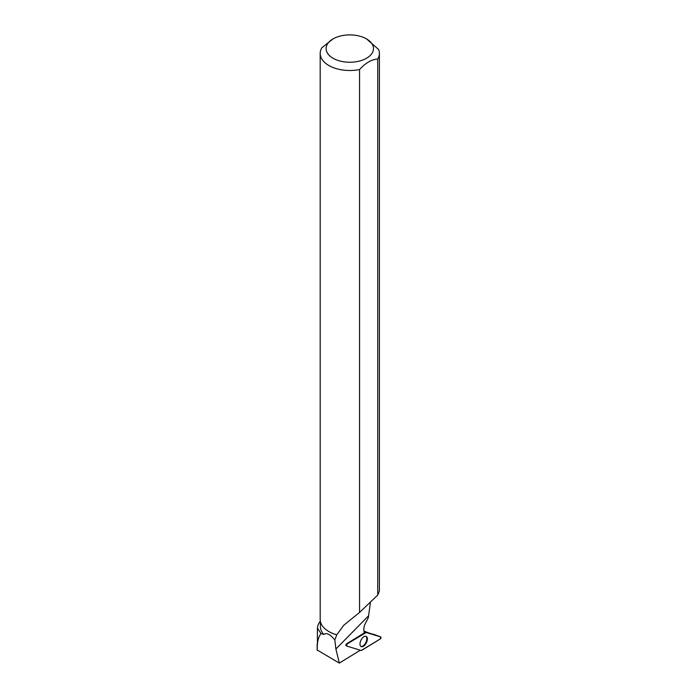 <?xml version="1.0" encoding="UTF-8"?>
<svg xmlns="http://www.w3.org/2000/svg" width="698" height="698" viewBox="0 0 698 698"><rect width="100%" height="100%" fill="white"/><g stroke="black" fill="none" stroke-linecap="round" stroke-linejoin="round"><path stroke-width="1.05" d="M363.972 631.324L380.742 636.942A1.178 0.619 116.3 0 0 380.724 636.934L366.136 632.493A1.178 0.619 116.3 0 0 365.708 632.58L347.159 643.975A1.178 0.619 116.3 0 0 346.417 645.031A1.178 0.619 116.3 0 0 346.566 645.999A1.178 0.619 116.3 0 0 346.644 646.034L361.224 650.475A1.178 0.619 116.3 0 0 361.66 650.388L380.209 638.993A1.178 0.619 116.3 0 0 380.96 637.876A1.178 0.619 116.3 0 0 380.742 636.942M367.131 640.764A5.697 3.001 116.3 0 0 366.092 636.323A5.697 3.001 116.3 0 0 360.238 642.204A5.697 3.001 116.3 0 0 361.041 646.531A5.697 3.001 116.3 0 0 367.131 640.764M366.703 632.152L363.911 631.036M317.407 642.605L317.407 644.9C317.616 640.188 318.812 636.419 321.01 633.583L317.407 628.087L317.407 644.9M320.338 621.194A32.413 18.715 0 0 0 317.407 628.087M333.042 38.905A23.68 13.672 0 0 0 333.042 58.239A23.68 13.672 0 0 0 361.337 60.508A23.68 13.672 0 0 0 372.828 45.405A23.68 13.672 0 0 0 366.529 38.905A23.68 13.672 0 0 0 333.042 38.905L321.839 47.769A29.604 17.092 0 0 0 320.181 53.414A29.604 17.092 0 0 0 359.557 69.547L359.557 612.443L343.809 625.207L336.776 634.814L334.822 639.97C330.093 634.246 326.42 632.414 323.811 634.465L321.01 633.583M323.811 634.465A29.386 16.961 180 0 1 320.399 626.534L320.399 621.543M336.829 634.866A29.386 16.961 180 0 1 329.011 631.638A29.386 16.961 180 0 1 328.933 631.585M334.822 639.97L335.886 649.009L339.333 663.1L317.145 649.986M317.154 650.292L317.311 646.112M366.529 38.905L378.586 49.453A29.604 17.092 0 0 1 379.398 53.414A29.604 17.092 0 0 1 377.74 59.051C371.685 59.4 365.621 62.899 359.557 69.547M370.49 601.973L368.335 617.678L365.621 622.913A9.484 4.991 116.3 0 0 364.531 632.781L346.636 643.765L347.159 643.975M360.107 650.135A9.484 4.991 116.3 0 0 359.767 650.545L339.333 663.1M346.147 645.72A1.117 0.585 -63.7 0 1 346.068 645.685A1.117 0.585 -63.7 0 1 345.938 644.769A1.117 0.585 -63.7 0 1 346.636 643.765M359.557 612.443L377.74 595.062L379.398 590.927L379.398 53.414M336.776 634.814A29.604 17.092 180 0 1 328.854 631.542A29.604 17.092 180 0 1 320.181 619.458L320.181 53.414M377.74 595.062L377.74 59.051M360.735 646.287A5.61 2.958 116.3 0 0 365.813 642.535A5.61 2.958 116.3 0 0 365.708 636.227M366.136 632.493L347.159 643.975L346.644 646.034L361.224 650.475L380.201 638.993L380.724 636.934L364.077 631.725M346.496 645.938L346.007 645.633M380.724 636.934L373.221 634.142M365.708 632.58L364.155 631.96M368.335 616.046L335.886 649.009M346.068 645.685L346.566 645.999M317.145 644.542L317.145 649.995"/></g></svg>
